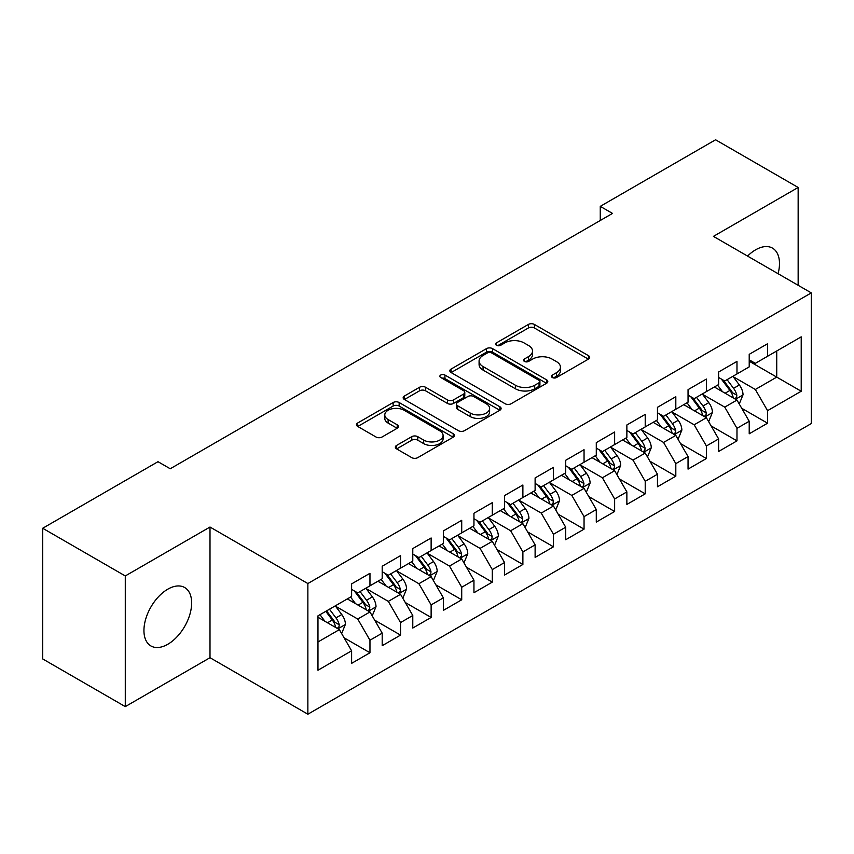 <?xml version="1.0" encoding="UTF-8"?>
<svg xmlns="http://www.w3.org/2000/svg" width="854" height="854" viewBox="0 0 854 854"><rect width="100%" height="100%" fill="white"/><g stroke="black" fill="none" stroke-linecap="round" stroke-linejoin="round"><path stroke-width="1.28" d="M552.335 377.521A2.968 1.719 0 0 0 556.53 377.521L588.427 359.107A4.249 2.455 0 0 0 589.676 357.367A4.249 2.455 0 0 0 588.427 355.638L534.39 324.435A4.249 2.455 0 0 0 528.391 324.435L496.494 342.849A2.968 1.719 0 0 0 495.619 344.066A2.968 1.719 0 0 0 496.494 345.283A2.968 1.719 0 0 0 500.7 345.283L504.821 342.902A13.589 7.846 0 0 1 524.036 342.902L528.541 345.496A13.589 7.846 0 0 1 532.522 351.047A13.589 7.846 0 0 1 528.541 356.588L524.409 358.979A2.968 1.719 0 0 0 523.545 360.185A2.968 1.719 0 0 0 524.409 361.402A2.968 1.719 0 0 0 528.615 361.402L532.747 359.022A13.589 7.846 0 0 1 551.951 359.022L556.456 361.616A13.589 7.846 0 0 1 560.438 367.167A13.589 7.846 0 0 1 556.456 372.707L552.335 375.098A2.968 1.719 0 0 0 551.46 376.304A2.968 1.719 0 0 0 552.335 377.521L552.335 375.098M167.79 644.279A33.733 19.482 120 0 0 189.834 614.549A33.733 19.482 120 0 0 184.656 587.52A33.733 19.482 120 0 0 167.79 589.185A33.733 19.482 120 0 0 145.756 618.915A33.733 19.482 120 0 0 150.923 645.955A33.733 19.482 120 0 0 167.79 644.279M778.079 273.707A33.733 19.482 120 0 0 772.507 248.13A33.733 19.482 120 0 0 755.641 249.806A33.733 19.482 120 0 0 747.56 256.083M396.598 445.425A4.249 2.455 0 0 0 395.349 447.154A4.249 2.455 0 0 0 396.598 448.884L411.756 457.637A4.249 2.455 0 0 0 417.766 457.637L453.186 437.184A4.249 2.455 0 0 0 454.435 435.455A4.249 2.455 0 0 0 453.186 433.725L399.149 402.522A4.249 2.455 0 0 0 393.139 402.522L357.719 422.976A4.249 2.455 0 0 0 356.47 424.705A4.249 2.455 0 0 0 357.719 426.445L376.027 437.013A4.249 2.455 0 0 0 382.037 437.013L397.195 428.26A4.249 2.455 0 0 0 398.444 426.53A4.249 2.455 0 0 0 397.195 424.79L388.111 419.549A11.358 6.554 0 0 1 384.791 414.916A11.358 6.554 0 0 1 391.805 408.852A11.358 6.554 0 0 1 404.177 410.283L439.757 430.822A11.358 6.554 0 0 1 443.077 435.455A11.358 6.554 0 0 1 436.063 441.507A11.358 6.554 0 0 1 423.691 440.088L417.766 436.672A4.249 2.455 0 0 0 411.756 436.672L396.598 445.425L396.598 448.884M125.282 575.948L125.282 706.621L209.999 657.708L209.999 527.035L125.282 575.948L42.7 528.263L158.001 461.694L170.234 468.761L612.499 213.425L600.266 206.358L600.266 220.492M209.999 527.035L307.867 583.538L811.3 292.89L811.3 423.563L307.867 714.211L307.867 583.538M798.148 285.289L798.148 187.464L713.432 236.377L811.3 292.89M798.148 187.464L715.567 139.789L600.266 206.358M505.12 403.739A4.249 2.455 0 0 0 511.13 403.739L546.549 383.286A4.249 2.455 0 0 0 547.798 381.546A4.249 2.455 0 0 0 546.549 379.816L492.512 348.613A4.249 2.455 0 0 0 486.513 348.613L451.083 369.067A4.249 2.455 0 0 0 449.844 370.807A4.249 2.455 0 0 0 451.083 372.536L505.12 403.739M441.913 378.162A2.968 1.719 0 0 1 444.934 378.578L444.934 375.045L499.868 406.771A4.249 2.455 0 0 1 501.117 408.5A4.249 2.455 0 0 1 499.868 410.23L464.448 430.683A4.249 2.455 0 0 1 458.438 430.683L404.401 399.491L404.401 396.021A4.249 2.455 0 0 0 403.163 397.75A4.249 2.455 0 0 0 404.401 399.491M404.401 396.021L419.56 387.268A4.249 2.455 0 0 1 425.57 387.268L447.485 399.918A4.249 2.455 0 0 0 453.485 399.918L463.541 394.11A4.249 2.455 0 0 0 464.789 392.381A4.249 2.455 0 0 0 463.541 390.652L440.728 377.479A2.968 1.719 0 0 1 439.853 376.262A2.968 1.719 0 0 1 441.689 374.682A2.968 1.719 0 0 1 444.934 375.045M749.214 361.221L776.734 377.116L776.734 350.983L801.212 336.86L767.565 356.278L767.565 343.746L749.214 354.335L749.214 366.878L736.981 373.935L736.981 361.402L718.63 371.992L718.63 384.535L706.397 391.591L706.397 379.059L688.046 389.648L688.046 402.191L675.813 409.258L675.813 396.715L657.463 407.315L657.463 419.848L645.218 426.915L645.218 414.371L626.868 424.972L626.868 437.504L614.634 444.571L614.634 432.028L596.284 442.628L596.284 455.161L584.051 462.227L584.051 449.695L565.7 460.285L565.7 472.817L553.467 479.884L553.467 467.351L535.116 477.941L535.116 490.484L522.883 497.54L522.883 485.008L504.533 495.598L504.533 508.141L492.299 515.197L492.299 502.664L473.949 513.254L473.949 525.797L461.715 532.864L461.715 520.321L443.365 530.921L443.365 543.454L431.131 550.52L431.131 537.977L412.781 548.578L412.781 561.11L400.547 568.177L400.547 555.634L382.197 566.234L382.197 578.766L369.963 585.833L369.963 573.301L351.613 583.89L351.613 596.434L317.966 615.851L317.966 670.241L351.613 650.812L339.369 629.622L317.966 617.261M801.212 336.86L801.212 391.239L767.565 410.667L755.331 389.477L733.159 376.678M741.72 408.287L767.565 423.2L767.565 410.667M767.565 423.2L749.214 433.8L749.214 421.257L736.981 428.324L724.747 407.134L702.575 394.334M711.136 425.943L736.981 440.867L736.981 428.324M736.981 440.867L718.63 451.456L718.63 438.924L706.397 445.98L694.163 424.79L671.981 411.991M680.553 443.6L706.397 458.523L706.397 445.98M706.397 458.523L688.046 469.113L688.046 456.58L675.813 463.637L663.579 442.447L641.397 429.647M649.969 461.256L675.813 476.18L675.813 463.637M675.813 476.18L657.463 486.769L657.463 474.237L645.218 481.304L632.985 460.114L610.813 447.304M619.385 478.913L645.218 493.836L645.218 481.304M645.218 493.836L626.868 504.436L626.868 491.893L614.634 498.96L602.401 477.77L580.229 464.96M588.79 496.569L614.634 511.493L614.634 498.96M614.634 511.493L596.284 522.093L596.284 509.55L584.051 516.617L571.817 495.427L549.645 482.627M558.206 514.236L584.051 529.149L584.051 516.617M584.051 529.149L565.7 539.749L565.7 527.206L553.467 534.273L541.233 513.083L519.061 500.284M527.623 531.893L553.467 546.806L553.467 534.273M553.467 546.806L535.116 557.406L535.116 544.863L522.883 551.93L510.649 530.74L488.477 517.94M497.039 549.549L522.883 564.473L522.883 551.93M522.883 564.473L504.533 575.062L504.533 562.53L492.299 569.586L480.065 548.396L457.893 535.597M466.455 567.205L492.299 582.129L492.299 569.586M492.299 582.129L473.949 592.719L473.949 580.186L461.715 587.242L449.482 566.053L427.31 553.253M435.871 584.862L461.715 599.786L461.715 587.242M461.715 599.786L443.365 610.375L443.365 597.843L431.131 604.91L418.898 583.72L396.726 570.91M405.287 602.518L431.131 617.442L431.131 604.91M431.131 617.442L412.781 628.042L412.781 615.499L400.547 622.566L388.314 601.376L366.131 588.566M374.703 620.175L400.547 635.098L400.547 622.566M400.547 635.098L382.197 645.699L382.197 633.156L369.963 640.222L357.73 619.033L335.547 606.233M344.119 637.842L369.963 652.755L369.963 640.222M369.963 652.755L351.613 663.355L351.613 650.812M351.613 589.367L357.73 592.9L369.963 585.833M317.966 641.984L339.369 629.622M382.197 571.71L388.314 575.244L400.547 568.177M357.73 619.033L369.963 611.966L347.322 598.9M382.197 633.156L369.963 611.966M412.781 554.054L418.898 557.577L431.131 550.52M388.314 601.376L400.547 594.309L377.906 581.243M412.781 615.499L400.547 594.309M443.365 536.387L449.482 539.92L461.715 532.864M418.898 583.72L431.131 576.653L408.5 563.587M443.365 597.843L431.131 576.653M473.949 518.73L480.065 522.264L492.299 515.197M449.482 566.053L461.715 558.996L439.084 545.93M473.949 580.186L461.715 558.996M504.533 501.074L510.649 504.607L522.883 497.54M480.065 548.396L492.299 541.34L469.668 528.274M504.533 562.53L492.299 541.34M535.116 483.417L541.233 486.951L553.467 479.884M510.649 530.74L522.883 523.673L500.252 510.607M535.116 544.863L522.883 523.673M565.7 465.761L571.817 469.294L584.051 462.227M541.233 513.083L553.467 506.016L530.836 492.95M565.7 527.206L553.467 506.016M596.284 448.104L602.401 451.638L614.634 444.571M571.817 495.427L584.051 488.36L561.42 475.294M596.284 509.55L584.051 488.36M626.868 430.448L632.985 433.971L645.218 426.915M602.401 477.77L614.634 470.703L592.003 457.637M626.868 491.893L614.634 470.703M657.463 412.781L663.579 416.314L675.813 409.258M632.985 460.114L645.218 453.047L622.587 439.981M657.463 474.237L645.218 453.047M688.046 395.124L694.163 398.658L706.397 391.591M663.579 442.447L675.813 435.391L653.171 422.324M688.046 456.58L675.813 435.391M718.63 377.468L724.747 381.001L736.981 373.935M694.163 424.79L706.397 417.734L683.755 404.657M718.63 438.924L706.397 417.734M749.214 359.812L755.331 363.345L767.565 356.278M724.747 407.134L736.981 400.067L714.35 387.001M749.214 421.257L736.981 400.067M42.7 528.263L42.7 658.936L125.282 706.621M209.999 657.708L307.867 714.211M755.331 389.477L776.734 377.116L801.212 391.239M553.52 377.938L556.456 376.24A13.589 7.846 0 0 0 560.438 370.7L560.438 367.167M532.522 351.047L532.522 354.581A13.589 7.846 0 0 1 528.541 360.121L525.594 361.818M588.374 359.139L534.39 327.968A4.249 2.455 0 0 0 528.391 327.968L497.679 345.699M546.496 383.318L492.512 352.147A4.249 2.455 0 0 0 486.513 352.147L451.136 372.568M539.045 382.763A2.968 1.719 0 0 0 539.92 381.546A2.968 1.719 0 0 0 539.045 380.34L491.616 352.948A2.968 1.719 0 0 0 487.41 352.948L483.054 355.467A13.589 7.846 0 0 0 479.083 361.007A13.589 7.846 0 0 0 483.054 366.558L515.485 385.271A13.589 7.846 0 0 0 534.689 385.271L539.045 382.763L539.045 386.296A2.968 1.719 0 0 0 539.92 385.079L539.92 381.546M479.083 361.007L479.083 364.541A13.589 7.846 0 0 0 483.054 370.092L483.054 366.558M539.045 386.296L534.689 388.805A13.589 7.846 0 0 1 515.485 388.805L483.054 370.092M404.454 399.523L419.56 390.801L419.56 387.268M464.789 392.381L464.789 395.914A4.249 2.455 0 0 1 463.541 397.644L453.485 403.451A4.249 2.455 0 0 1 447.485 403.451L425.57 390.801A4.249 2.455 0 0 0 419.56 390.801M444.934 378.578L499.814 410.272M470.223 413.048A11.358 6.554 0 0 0 482.595 414.468A11.358 6.554 0 0 0 489.609 408.415A11.358 6.554 0 0 0 486.289 403.782L473.746 396.544A4.249 2.455 0 0 0 467.746 396.544L457.691 402.351A4.249 2.455 0 0 0 456.442 404.081A4.249 2.455 0 0 0 457.691 405.81L470.223 413.048L470.223 416.581A11.358 6.554 0 0 0 482.595 418.001A11.358 6.554 0 0 0 489.609 411.948L489.609 408.415M456.442 404.081L456.442 407.614A4.249 2.455 0 0 0 457.691 409.344L457.691 405.81M470.223 416.581L457.691 409.344M443.077 435.455L443.077 438.988A11.358 6.554 0 0 1 436.063 445.041A11.358 6.554 0 0 1 423.691 443.621L417.766 440.194A4.249 2.455 0 0 0 411.756 440.194L396.651 448.916M384.791 414.916L384.791 418.449A11.358 6.554 0 0 0 388.111 423.082L388.111 419.549M397.142 428.292L388.111 423.082M453.132 437.216L399.149 406.056A4.249 2.455 0 0 0 393.139 406.056L357.773 426.477M739.244 403.995L743.033 394.74A11.465 6.618 -120 0 0 739.372 384.983L732.881 376.304M722.527 391.73L717.584 385.133M715.278 387.545L714.713 386.787M734.814 398.829L736.596 397.227L736.842 395.231A11.465 6.618 -120 0 0 733.565 388.335L727.064 379.656M723.359 380.201L731.387 390.908A5.839 3.373 60 0 1 732.444 392.691L736.842 395.231M721.342 379.037L729.892 390.449A11.465 6.618 60 0 1 733.17 397.345L733.405 398.007M708.66 421.652L712.449 412.397A11.465 6.618 -120 0 0 708.788 402.64L702.298 393.961M691.943 409.386L687 402.789M684.694 405.202L684.129 404.454M704.23 416.485L706.012 414.884L706.258 412.888A11.465 6.618 -120 0 0 702.981 405.992L696.48 397.313M692.775 397.857L700.803 408.575A5.839 3.373 60 0 1 701.86 410.347L706.258 412.888M690.758 396.694L699.309 408.105A11.465 6.618 60 0 1 702.586 415.001L702.821 415.663M678.076 439.308L681.866 430.053A11.465 6.618 -120 0 0 678.204 420.296L671.703 411.617M661.359 427.043L656.416 420.446M654.111 422.858L653.545 422.111M673.646 434.142L675.429 432.54L675.674 430.544A11.465 6.618 -120 0 0 672.397 423.648L665.896 414.98M662.192 415.514L670.209 426.231A5.839 3.373 60 0 1 671.276 428.003L675.674 430.544M660.174 414.35L668.725 425.772A11.465 6.618 60 0 1 672.002 432.658L672.237 433.33M647.492 456.965L651.282 447.709A11.465 6.618 -120 0 0 647.62 437.953L641.119 429.274M630.764 444.699L625.833 438.113M623.516 440.515L622.961 439.767M643.062 451.798L644.845 450.197L645.09 448.201A11.465 6.618 -120 0 0 641.813 441.304L635.312 432.636M631.608 433.17L639.625 443.888A5.839 3.373 60 0 1 640.692 445.66L645.09 448.201M629.59 432.007L638.141 443.429A11.465 6.618 60 0 1 641.418 450.325L641.653 450.987M616.898 474.621L620.698 465.366A11.465 6.618 -120 0 0 617.036 455.609L610.535 446.941M600.181 462.356L595.249 455.769M592.932 458.171L592.377 457.424M612.478 469.454L614.25 467.864L614.506 465.857A11.465 6.618 -120 0 0 611.229 458.961L604.728 450.293M601.013 450.837L609.041 461.544A5.839 3.373 60 0 1 610.108 463.316L614.506 465.857M599.006 449.674L607.557 461.085A11.465 6.618 60 0 1 610.834 467.981L611.069 468.643M586.314 492.278L590.103 483.033A11.465 6.618 -120 0 0 586.452 473.265L579.951 464.597M569.597 480.012L564.665 473.426M562.348 475.827L561.793 475.08M581.894 487.111L583.666 485.52L583.922 483.513A11.465 6.618 -120 0 0 580.635 476.628L574.144 467.949M570.429 468.494L578.457 479.201A5.839 3.373 60 0 1 579.524 480.973L583.922 483.513M568.422 467.33L576.973 478.742A11.465 6.618 60 0 1 580.25 485.638L580.485 486.3M555.73 509.945L559.519 500.69A11.465 6.618 -120 0 0 555.869 490.922L549.368 482.254M539.013 497.679L534.081 491.082M531.764 493.495L531.209 492.737M551.31 504.778L553.082 503.177L553.339 501.181A11.465 6.618 -120 0 0 550.051 494.285L543.56 485.606M539.845 486.15L547.873 496.857A5.839 3.373 60 0 1 548.93 498.629L553.339 501.181M537.828 484.987L546.389 496.398A11.465 6.618 60 0 1 549.666 503.294L549.901 503.956M525.146 527.601L528.936 518.346A11.465 6.618 -120 0 0 525.285 508.589L518.784 499.91M508.429 515.336L503.486 508.738M501.181 511.151L500.615 510.393M520.726 522.434L522.499 520.833L522.755 518.837A11.465 6.618 -120 0 0 519.467 511.941L512.976 503.262M509.262 503.807L517.289 514.514A5.839 3.373 60 0 1 518.346 516.296L522.755 518.837M507.244 502.643L515.795 514.055A11.465 6.618 60 0 1 519.083 520.951L519.307 521.613M494.562 545.258L498.352 536.002A11.465 6.618 -120 0 0 494.701 526.245L488.2 517.567M477.845 532.992L472.902 526.395M470.597 528.807L470.031 528.06M490.143 540.091L491.915 538.49L492.16 536.493A11.465 6.618 -120 0 0 488.883 529.597L482.382 520.929M478.678 521.463L486.705 532.181A5.839 3.373 60 0 1 487.762 533.953L492.16 536.493M476.66 520.299L485.211 531.711A11.465 6.618 60 0 1 488.499 538.607L488.723 539.269M463.978 562.914L467.768 553.659A11.465 6.618 -120 0 0 464.106 543.902L457.616 535.223M447.261 550.649L442.319 544.051M440.013 546.464L439.447 545.717M459.559 557.747L461.331 556.146L461.576 554.15A11.465 6.618 -120 0 0 458.299 547.254L451.798 538.586M448.094 539.12L456.121 549.837A5.839 3.373 60 0 1 457.178 551.609L461.576 554.15M446.076 537.956L454.627 549.378A11.465 6.618 60 0 1 457.915 556.264L458.139 556.936M433.394 580.571L437.184 571.315A11.465 6.618 -120 0 0 433.522 561.558L427.032 552.89M416.677 568.305L411.735 561.718M409.429 564.12L408.863 563.373M428.964 575.404L430.747 573.803L430.992 571.806A11.465 6.618 -120 0 0 427.715 564.91L421.214 556.242M417.51 556.776L425.538 567.494A5.839 3.373 60 0 1 426.594 569.266L430.992 571.806M415.492 555.612L424.043 567.035A11.465 6.618 60 0 1 427.32 573.931L427.555 574.593M402.81 598.227L406.6 588.972A11.465 6.618 -120 0 0 402.939 579.215L396.448 570.547M386.093 585.961L381.151 579.375M378.845 581.777L378.279 581.03M398.38 593.06L400.163 591.47L400.409 589.463A11.465 6.618 -120 0 0 397.131 582.567L390.63 573.899M386.926 574.443L394.954 585.15A5.839 3.373 60 0 1 396.01 586.922L400.409 589.463M384.908 573.28L393.459 584.691A11.465 6.618 60 0 1 396.736 591.587L396.971 592.249M372.227 615.883L376.016 606.639A11.465 6.618 -120 0 0 372.355 596.871L365.854 588.203M355.51 603.629L350.567 597.031M348.261 599.433L347.695 598.686M367.796 610.717L369.579 609.126L369.825 607.119A11.465 6.618 -120 0 0 366.547 600.234L360.046 591.555M356.342 592.1L364.359 602.807A5.839 3.373 60 0 1 365.427 604.579L369.825 607.119M354.325 590.936L362.875 602.348A11.465 6.618 60 0 1 366.152 609.244L366.387 609.905M341.643 633.551L345.432 624.295A11.465 6.618 -120 0 0 341.771 614.528L335.27 605.86M324.915 621.285L319.983 614.688M337.213 628.384L338.985 626.783L339.241 624.786A11.465 6.618 -120 0 0 335.964 617.89L329.463 609.212M326.591 610.877L333.775 620.463A5.839 3.373 60 0 1 334.843 622.246L339.241 624.786M325.79 611.336L332.291 620.004A11.465 6.618 60 0 1 335.569 626.9L335.803 627.562M556.456 376.24L556.456 372.707M524.409 361.402L524.409 358.979M528.541 360.121L528.541 356.588M496.494 345.283L496.494 342.849M528.391 327.968L528.391 324.435M534.39 327.968L534.39 324.435M588.427 359.107L588.427 355.638M451.083 372.536L451.083 369.067M486.513 352.147L486.513 348.613M492.512 352.147L492.512 348.613M546.549 383.286L546.549 379.816M515.485 388.805L515.485 385.271M534.689 388.805L534.689 385.271M425.57 390.801L425.57 387.268M447.485 403.451L447.485 399.918M453.485 403.451L453.485 399.918M463.541 397.644L463.541 394.11M499.868 410.23L499.868 406.771M411.756 440.194L411.756 436.672M417.766 440.194L417.766 436.672M423.691 443.621L423.691 440.088M397.195 428.26L397.195 424.79M357.719 426.445L357.719 422.976M393.139 406.056L393.139 402.522M399.149 406.056L399.149 402.522M453.186 437.184L453.186 433.725M735.54 399.245L742.959 394.964M733.565 388.335L739.372 384.983M725.11 393.214L729.892 390.449M704.956 416.901L712.375 412.621M702.981 405.992L708.788 402.64M694.515 410.87L699.309 408.105M674.372 434.558L681.791 430.277M672.397 423.648L678.204 420.296M663.932 428.537L668.725 425.772M643.788 452.214L651.207 447.934M641.813 441.304L647.62 437.953M633.348 446.194L638.141 443.429M613.204 469.871L620.623 465.59M611.229 458.961L617.036 455.609M602.764 463.85L607.557 461.085M582.62 487.527L590.029 483.247M580.635 476.628L586.452 473.265M572.18 481.507L576.973 478.742M552.036 505.194L559.445 500.903M550.051 494.285L555.869 490.922M541.596 499.163L546.389 496.398M521.442 522.851L528.861 518.57M519.467 511.941L525.285 508.589M511.012 516.819L515.795 514.055M490.858 540.507L498.277 536.227M488.883 529.597L494.701 526.245M480.428 534.476L485.211 531.711M460.274 558.164L467.693 553.883M458.299 547.254L464.106 543.902M449.844 552.143L454.627 549.378M429.69 575.82L437.109 571.539M427.715 564.91L433.522 561.558M419.261 569.799L424.043 567.035M399.106 593.477L406.525 589.196M397.131 582.567L402.939 579.215M388.666 587.456L393.459 584.691M368.522 611.144L375.941 606.852M366.547 600.234L372.355 596.871M358.082 605.112L362.875 602.348M337.938 628.8L345.358 624.52M335.964 617.89L341.771 614.528M327.498 622.769L332.291 620.004"/></g></svg>
